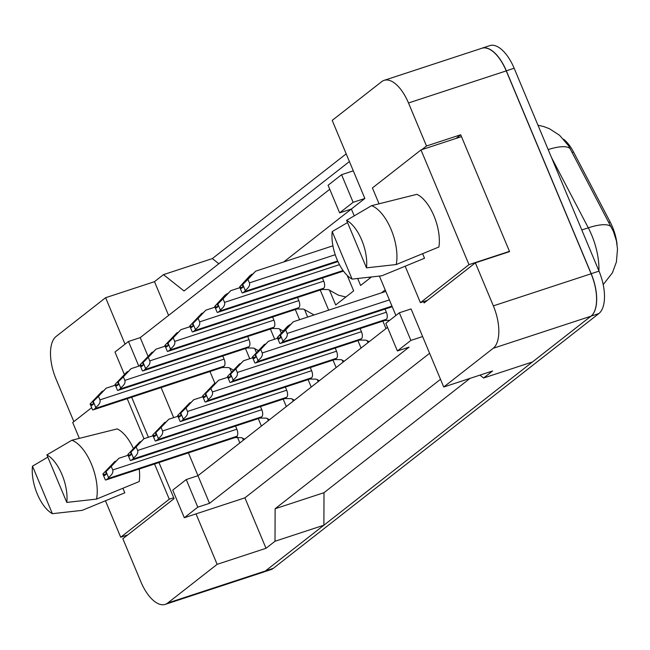 <?xml version="1.0" encoding="UTF-8"?>
<svg xmlns="http://www.w3.org/2000/svg" width="650" height="650" viewBox="0 0 650 650"><rect width="100%" height="100%" fill="white"/><g stroke="black" fill="none" stroke-linecap="round" stroke-linejoin="round"><path stroke-width="0.97" d="M73.856 421.606L55.973 378.869A34.921 16.339 71.8 0 1 56.136 336.44L105.609 297.716L125.036 344.159M429.618 353.283L244.912 497.835L196.032 513.882L217.141 564.338L167.668 603.054A34.921 16.339 71.8 0 1 165.23 604.37A34.921 16.339 71.8 0 1 140.847 581.75L122.85 538.728L174.078 498.639L158.974 462.54M148.403 437.263L131.657 397.231M161.102 387.562L173.688 417.649M188.427 452.871L197.974 475.702L387.522 327.356M147.94 356.094L140.213 337.618L329.761 189.272M354.209 215.824L351.366 209.024L283.717 261.958M423.589 301.624L424.141 302.933L475.361 262.844L493.358 305.866A34.921 16.339 71.8 0 1 493.196 348.286L443.723 387.01L411.068 308.937L399.336 312.788L385.84 323.342L397.394 350.959L410.889 340.405L422.622 336.554M339.633 212.875L353.121 202.312L341.575 174.696L328.079 185.258L339.633 212.875L351.366 209.024L364.853 198.461L332.199 120.388L381.672 81.672A34.921 16.339 71.8 0 1 384.101 80.356A34.921 16.339 71.8 0 1 408.493 102.976L426.489 145.998L421.801 149.662M395.891 315.477L379.413 276.088M209.528 503.327L197.974 475.702L186.241 479.554L172.754 490.116L184.308 517.733L197.795 507.171L209.528 503.327L409.126 347.108L397.394 350.959M440.505 379.308L275.137 508.731L324.009 492.684L323.887 525.208L265.419 570.968A34.921 16.339 71.8 0 1 262.982 572.284L165.23 604.37M275.137 508.731L275.007 541.255L323.887 525.208M470.096 378.349L324.009 492.684M479.96 375.115L483.608 377.999L532.48 361.961L590.947 316.201A34.921 16.339 71.8 0 0 591.11 273.772L506.236 70.891A34.921 16.339 71.8 0 0 481.853 48.262L384.101 80.356M349.416 161.549L184.048 290.973L163.483 274.633L212.355 258.586L218.839 263.738M426.489 145.998L460.696 134.769L509.576 251.615L475.361 262.844M163.483 274.633L154.489 281.678L105.609 297.716M244.912 497.835L266.012 548.291L217.141 564.338M266.012 548.291L275.007 541.255M483.608 377.999L492.602 370.963L443.723 387.01M563.574 139.197A31.427 14.706 71.8 0 1 573.519 151.994L572.211 152.425M617.102 244.749A31.427 14.706 -108.2 0 0 610.171 222.007L573.519 151.994M184.308 517.733L196.032 513.882M138.799 366.137L128.481 341.469L114.985 352.024L124.288 374.254M128.481 341.469L140.213 337.618M341.575 174.696L353.299 170.844M154.489 281.678L168.594 315.404M209.974 371.516L214.914 383.313M237.396 437.068L239.85 442.934M256.336 352.471L254.678 348.498M270.416 329.038L274.674 339.211M281.247 332.971L279.589 328.998M295.327 309.538L299.585 319.711M307.669 317.062L304.509 309.498M320.247 290.038L328.664 310.164M347.197 275.405L353.673 290.891L335.684 304.972L329.42 289.998M371.418 277.006L360.604 285.472L357.695 278.517M231.416 371.971L229.759 367.998M245.497 348.538L249.754 358.711M283.197 399.124L286.309 406.575M268.32 420.648L267.459 418.584M308.108 379.624L311.228 387.075M293.239 401.148L292.37 399.084M333.027 360.124L336.139 367.575M318.151 381.648L317.289 379.584M357.939 340.624L361.059 348.075M343.07 362.148L342.201 360.084M382.858 321.124L385.978 328.575M367.981 342.648L367.12 340.584M381.461 292.833L385.198 289.908M258.277 418.624L261.398 426.075M243.401 440.148L242.539 438.084M410.889 340.405L399.336 312.788M197.795 507.171L186.241 479.554M353.121 202.312L364.853 198.461M460.696 134.769L456.016 138.434M603.192 284.619L612.357 272.886L616.403 261.991L617.5 248.982L616.403 240.825L613.389 231.384L568.571 145.746L559.528 135.265L549.486 128.757L543.571 126.498L537.981 125.231M481.227 48.474A34.921 16.339 71.8 0 1 481.942 48.197A34.921 16.339 71.8 0 1 506.334 70.817L591.199 273.699A34.921 16.339 71.8 0 1 591.037 316.127L265.509 570.895A34.921 16.339 71.8 0 1 265.411 570.968L167.668 603.054M212.355 258.586L346.19 153.847M481.942 48.197L489.767 45.63A34.921 16.339 71.8 0 1 514.15 68.25L599.016 271.131A34.921 16.339 71.8 0 1 598.853 313.56L273.325 568.327A34.921 16.339 71.8 0 1 270.887 569.644L263.697 572.008M102.887 474.029L114.888 461.427L102.887 474.029L105.373 479.96A5.817 2.722 -108.2 0 0 106.048 479.919L235.081 437.556A5.817 2.722 -108.2 0 0 235.487 437.336L236.836 436.28A5.817 2.722 -108.2 0 0 236.86 429.211L235.552 426.083M118.942 458.258L111.239 466.424L112.718 469.966C113.449 472.306 112.052 474.817 108.517 477.498L106.039 471.567L105.584 471.916L118.942 458.258L128.107 455.252M105.584 471.916L106.031 472.981A1.162 0.544 71.8 0 1 106.023 474.394L104.674 475.451A1.162 0.544 71.8 0 1 104.593 475.491A1.162 0.544 71.8 0 1 103.781 474.736L103.342 473.679M114.888 461.427L115.741 461.151M106.048 479.919A5.817 2.722 -108.2 0 0 106.454 479.7L107.803 478.644A5.817 2.722 -108.2 0 0 108.517 477.498M106.039 471.567L111.239 466.424M90.106 403.942L102.107 391.341L90.106 403.942L92.593 409.874A5.817 2.722 -108.2 0 0 93.267 409.833L222.3 367.469A5.817 2.722 -108.2 0 0 222.706 367.25L224.055 366.202A5.817 2.722 -108.2 0 0 224.079 359.125L222.771 355.997M106.161 388.172L98.459 396.338L99.938 399.88C100.669 402.22 99.271 404.731 95.737 407.412L93.259 401.481L92.804 401.83L106.161 388.172L115.326 385.166M92.804 401.83L93.251 402.894A1.162 0.544 71.8 0 1 93.251 404.308L91.894 405.364A1.162 0.544 71.8 0 1 91.812 405.405A1.162 0.544 71.8 0 1 91 404.658L90.561 403.593M102.107 391.341L102.96 391.064M93.267 409.833A5.817 2.722 -108.2 0 0 93.673 409.614L95.022 408.558A5.817 2.722 -108.2 0 0 95.737 407.412M93.259 401.481L98.459 396.338M46.889 454.894A32.012 14.983 71.8 0 1 62.002 474.606A32.012 14.983 71.8 0 1 66.771 502.409L46.889 454.894L71.89 440.229A37.253 17.428 71.8 0 1 91.398 464.035A37.253 17.428 71.8 0 1 96.517 499.102L139.197 481.552A34.344 16.071 71.8 0 0 139.23 469.024M52.374 513.679A32.012 14.983 71.8 0 1 32.5 466.156L52.374 513.679L82.119 510.372L124.808 492.814L122.907 488.264M32.5 466.156L47.824 457.121M173.704 497.754L169.268 499.208L154.537 463.994M143.967 438.726L127.221 398.686M127.709 534.926L120.697 537.225L169.268 499.208M91.666 407.672L72.711 422.508L79.341 438.36M105.454 500.784L120.697 537.225M66.771 502.409L96.517 499.102M71.89 440.229L117.171 428.902A34.344 16.071 71.8 0 1 133.315 448.313M346.604 220.334A32.012 14.983 71.8 0 1 361.717 240.045A32.012 14.983 71.8 0 1 366.486 267.849L346.604 220.334L371.597 205.668A37.253 17.428 71.8 0 1 391.113 229.474A37.253 17.428 71.8 0 1 396.224 264.542L438.913 246.992A34.344 16.071 71.8 0 0 416.886 194.334L371.597 205.668M352.089 279.11A32.012 14.983 71.8 0 1 332.215 231.595L352.089 279.11L381.834 275.803L424.523 258.253L422.622 253.703M332.215 231.595L347.539 222.552M509.47 251.355L468.983 264.648L420.997 149.931L372.426 187.939L379.056 203.791M461.484 136.638L420.997 149.931M427.424 300.357L420.412 302.664L468.983 264.648M405.169 266.224L420.412 302.664M366.486 267.849L396.224 264.542M127.806 454.529L139.807 441.927L127.806 454.529L130.284 460.46A5.817 2.722 -108.2 0 0 130.967 460.419L259.992 418.056A5.817 2.722 -108.2 0 0 260.398 417.836L261.747 416.78A5.817 2.722 -108.2 0 0 261.779 409.711L260.471 406.583M143.853 438.758L136.151 446.924L137.638 450.466C138.369 452.806 136.963 455.317 133.437 457.998L130.951 452.067L130.504 452.416L143.853 438.758L153.026 435.752M130.504 452.416L130.951 453.481A1.162 0.544 71.8 0 1 130.942 454.894L129.594 455.951A1.162 0.544 71.8 0 1 129.513 455.991A1.162 0.544 71.8 0 1 128.7 455.236L128.253 454.179M139.807 441.927L140.66 441.651M130.967 460.419A5.817 2.722 -108.2 0 0 131.373 460.2L132.722 459.144A5.817 2.722 -108.2 0 0 133.437 457.998M130.951 452.067L136.151 446.924M152.726 435.029L164.726 422.427L152.726 435.029L155.204 440.96A5.817 2.722 -108.2 0 0 155.878 440.919L284.911 398.556A5.817 2.722 -108.2 0 0 285.317 398.336L286.666 397.28A5.817 2.722 -108.2 0 0 286.691 390.211L285.382 387.083M168.773 419.258L161.07 427.424L162.549 430.966C163.28 433.306 161.882 435.817 158.348 438.498L155.87 432.567L155.423 432.916L168.773 419.258L177.938 416.252M155.423 432.916L155.862 433.981A1.162 0.544 71.8 0 1 155.862 435.394L154.513 436.451A1.162 0.544 71.8 0 1 154.432 436.491A1.162 0.544 71.8 0 1 153.619 435.736L153.173 434.679M164.726 422.427L165.579 422.151M155.878 440.919A5.817 2.722 -108.2 0 0 156.284 440.7L157.633 439.644A5.817 2.722 -108.2 0 0 158.348 438.498M155.87 432.567L161.07 427.424M177.637 415.529L189.638 402.927L177.637 415.529L180.115 421.46A5.817 2.722 -108.2 0 0 180.798 421.419L309.822 379.056A5.817 2.722 -108.2 0 0 310.229 378.836L311.586 377.78A5.817 2.722 -108.2 0 0 311.61 370.711L310.302 367.583M193.684 399.758L185.989 407.924L187.468 411.466C188.199 413.806 186.802 416.309 183.268 418.998L180.789 413.067L180.334 413.416L193.684 399.758L202.857 396.752M180.334 413.416L180.781 414.481A1.162 0.544 71.8 0 1 180.773 415.894L179.424 416.951A1.162 0.544 71.8 0 1 179.343 416.991A1.162 0.544 71.8 0 1 178.531 416.236L178.092 415.179M189.638 402.927L190.491 402.651M180.798 421.419A5.817 2.722 -108.2 0 0 181.204 421.2L182.553 420.144A5.817 2.722 -108.2 0 0 183.268 418.998M180.789 413.067L185.989 407.924M202.556 396.029L214.557 383.427L202.556 396.029L205.034 401.96A5.817 2.722 -108.2 0 0 205.717 401.919L334.742 359.556A5.817 2.722 -108.2 0 0 335.148 359.336L336.497 358.28A5.817 2.722 -108.2 0 0 336.521 351.211L335.213 348.083M218.603 380.258L210.901 388.424L212.387 391.966C213.119 394.306 211.713 396.809 208.187 399.498L205.701 393.567L205.254 393.916L218.603 380.258L227.768 377.252M205.254 393.916L205.701 394.981A1.162 0.544 71.8 0 1 205.692 396.394L204.344 397.451A1.162 0.544 71.8 0 1 204.263 397.491A1.162 0.544 71.8 0 1 203.45 396.736L203.003 395.679M214.557 383.427L215.41 383.151M205.717 401.919A5.817 2.722 -108.2 0 0 206.123 401.7L207.472 400.644A5.817 2.722 -108.2 0 0 208.187 399.498M205.701 393.567L210.901 388.424M115.026 384.442L127.026 371.841L115.026 384.442L117.504 390.374A5.817 2.722 -108.2 0 0 118.186 390.333L247.211 347.969A5.817 2.722 -108.2 0 0 247.618 347.75L248.966 346.702A5.817 2.722 -108.2 0 0 248.999 339.625L247.691 336.497M131.072 368.672L123.37 376.838L124.857 380.38C125.588 382.72 124.191 385.231 120.656 387.912L118.17 381.981L117.723 382.33L131.072 368.672L140.246 365.666M117.723 382.33L118.17 383.394A1.162 0.544 71.8 0 1 118.162 384.808L116.813 385.864A1.162 0.544 71.8 0 1 116.732 385.905A1.162 0.544 71.8 0 1 115.919 385.158L115.472 384.093M127.026 371.841L127.879 371.564M118.186 390.333A5.817 2.722 -108.2 0 0 118.593 390.114L119.941 389.058A5.817 2.722 -108.2 0 0 120.656 387.912M118.17 381.981L123.37 376.838M139.945 364.942L151.946 352.341L139.945 364.942L142.423 370.874A5.817 2.722 -108.2 0 0 143.097 370.833L272.131 328.469A5.817 2.722 -108.2 0 0 272.537 328.25L273.886 327.202A5.817 2.722 -108.2 0 0 273.91 320.125L272.602 316.997M155.992 349.172L148.289 357.338L149.768 360.88C150.499 363.22 149.102 365.731 145.567 368.412L143.089 362.481L142.643 362.83L155.992 349.172L165.157 346.166M142.643 362.83L143.081 363.894A1.162 0.544 71.8 0 1 143.081 365.308L141.732 366.364A1.162 0.544 71.8 0 1 141.651 366.405A1.162 0.544 71.8 0 1 140.839 365.658L140.392 364.593M151.946 352.341L152.799 352.064M143.097 370.833A5.817 2.722 -108.2 0 0 143.504 370.614L144.852 369.558A5.817 2.722 -108.2 0 0 145.567 368.412M143.089 362.481L148.289 357.338M164.856 345.442L176.857 332.841L164.856 345.442L167.334 351.374A5.817 2.722 -108.2 0 0 168.017 351.333L297.042 308.969A5.817 2.722 -108.2 0 0 297.448 308.75L298.805 307.694A5.817 2.722 -108.2 0 0 298.829 300.625L297.521 297.497M180.911 329.672L173.209 337.838L174.688 341.38C175.419 343.72 174.021 346.231 170.487 348.912L168.009 342.981L167.554 343.33L180.911 329.672L190.076 326.666M167.554 343.33L168.001 344.394A1.162 0.544 71.8 0 1 167.993 345.808L166.644 346.864A1.162 0.544 71.8 0 1 166.562 346.905A1.162 0.544 71.8 0 1 165.75 346.158L165.311 345.093M176.857 332.841L177.71 332.564M168.017 351.333A5.817 2.722 -108.2 0 0 168.423 351.114L169.772 350.058A5.817 2.722 -108.2 0 0 170.487 348.912M168.009 342.981L173.209 337.838M227.467 376.529L239.476 363.927L227.467 376.529L229.954 382.46A5.817 2.722 -108.2 0 0 230.628 382.419L359.661 340.056A5.817 2.722 -108.2 0 0 360.067 339.836L361.416 338.78A5.817 2.722 -108.2 0 0 361.441 331.711L360.132 328.583M243.523 360.758L235.82 368.924L237.299 372.466C238.03 374.806 236.632 377.309 233.098 379.998L230.62 374.067L230.165 374.416L243.523 360.758L252.688 357.752M230.165 374.416L230.612 375.481A1.162 0.544 71.8 0 1 230.612 376.894L229.255 377.951A1.162 0.544 71.8 0 1 229.174 377.991A1.162 0.544 71.8 0 1 228.361 377.236L227.922 376.179M239.476 363.927L240.329 363.651M230.628 382.419A5.817 2.722 -108.2 0 0 231.034 382.2L232.383 381.144A5.817 2.722 -108.2 0 0 233.098 379.998M230.62 374.067L235.82 368.924M252.387 357.029L264.387 344.427L252.387 357.029L254.865 362.96A5.817 2.722 -108.2 0 0 255.547 362.919L384.572 320.556A5.817 2.722 -108.2 0 0 384.979 320.336L386.327 319.28A5.817 2.722 -108.2 0 0 386.36 312.211L385.052 309.083M268.434 341.258L260.731 349.424L262.218 352.966C262.949 355.306 261.552 357.809 258.017 360.498L255.531 354.567L255.084 354.916L268.434 341.258L277.607 338.252M255.084 354.916L255.531 355.981A1.162 0.544 71.8 0 1 255.523 357.394L254.174 358.451A1.162 0.544 71.8 0 1 254.093 358.491A1.162 0.544 71.8 0 1 253.281 357.736L252.834 356.679M264.387 344.427L265.241 344.151M255.547 362.919A5.817 2.722 -108.2 0 0 255.954 362.7L257.303 361.644A5.817 2.722 -108.2 0 0 258.017 360.498M255.531 354.567L260.731 349.424M293.353 321.758L285.651 329.924L287.129 333.466C287.861 335.806 286.463 338.309 282.929 340.998L280.451 335.067L280.004 335.416L293.353 321.758L385.824 291.403M280.004 335.416L280.442 336.481A1.162 0.544 71.8 0 1 280.442 337.894L279.094 338.951A1.162 0.544 71.8 0 1 279.012 338.991A1.162 0.544 71.8 0 1 278.2 338.236L277.753 337.179L277.306 337.529L279.784 343.46A5.817 2.722 -108.2 0 0 280.459 343.419A5.817 2.722 -108.2 0 0 280.865 343.2L282.214 342.144A5.817 2.722 -108.2 0 0 282.929 340.998M277.306 337.529L287.503 326.332L290.16 324.651M289.307 324.927L277.753 337.179M280.451 335.067L285.651 329.924M189.776 325.942L201.776 313.341L189.776 325.942L192.254 331.874A5.817 2.722 -108.2 0 0 192.936 331.833L321.961 289.469A5.817 2.722 -108.2 0 0 322.368 289.25L323.716 288.194A5.817 2.722 -108.2 0 0 323.741 281.125L322.433 277.997M205.822 310.172L198.12 318.338L199.607 321.88C200.338 324.22 198.933 326.731 195.406 329.412L192.92 323.481L192.473 323.83L205.822 310.172L214.996 307.166M192.473 323.83L192.92 324.894A1.162 0.544 71.8 0 1 192.912 326.308L191.563 327.364A1.162 0.544 71.8 0 1 191.482 327.405A1.162 0.544 71.8 0 1 190.669 326.658L190.222 325.593M201.776 313.341L202.629 313.064M192.936 331.833A5.817 2.722 -108.2 0 0 193.343 331.614L194.691 330.558A5.817 2.722 -108.2 0 0 195.406 329.412M192.92 323.481L198.12 318.338M230.742 290.672L223.039 298.838L224.518 302.38C225.249 304.72 223.852 307.231 220.318 309.912L217.839 303.981L217.393 304.33L230.742 290.672L239.907 287.666M217.393 304.33L217.831 305.394A1.162 0.544 71.8 0 1 217.831 306.808L216.474 307.864A1.162 0.544 71.8 0 1 216.393 307.905A1.162 0.544 71.8 0 1 215.581 307.158L215.142 306.093L214.687 306.442L217.173 312.374A5.817 2.722 -108.2 0 0 217.847 312.333A5.817 2.722 -108.2 0 0 218.254 312.114L219.602 311.058A5.817 2.722 -108.2 0 0 220.318 309.912M214.687 306.442L224.892 295.254L227.549 293.564M226.696 293.841L215.142 306.093M217.839 303.981L223.039 298.838M255.653 271.172L247.951 279.338L249.438 282.88C250.169 285.22 248.771 287.731 245.237 290.412L242.751 284.481L242.304 284.83L255.653 271.172L332.914 245.814M242.304 284.83L242.751 285.894A1.162 0.544 71.8 0 1 242.743 287.308L241.394 288.364A1.162 0.544 71.8 0 1 241.312 288.405A1.162 0.544 71.8 0 1 240.5 287.658L240.053 286.593L239.606 286.942L242.084 292.874A5.817 2.722 -108.2 0 0 242.767 292.833A5.817 2.722 -108.2 0 0 243.173 292.614L244.522 291.558A5.817 2.722 -108.2 0 0 245.237 290.412M239.606 286.942L249.811 275.754L252.46 274.064M251.607 274.341L240.053 286.593M242.751 284.481L247.951 279.338M493.358 305.866L591.11 273.772M493.196 348.286L590.947 316.201M408.493 102.976L506.236 70.891M610.171 222.007L608.863 222.438M598.918 270.896A46.564 21.791 -108.2 0 0 591.654 234.983A46.564 21.791 -108.2 0 0 588.291 227.825L551.525 157.593M570.448 149.029A40.747 12.082 152.4 0 0 548.169 149.573M611.333 227.102A40.747 12.082 152.4 0 0 588.291 227.825L581.791 229.954M598.853 313.56L591.037 316.127M599.016 271.131L591.199 273.699M273.325 568.327L265.509 570.895M514.15 68.25L506.334 70.817M103.781 474.736L106.21 473.939M106.454 479.7L235.487 437.336M107.803 478.644L236.836 436.28M112.718 469.966L236.86 429.211M91 404.658L93.429 403.861M93.673 409.614L222.706 367.25M95.022 408.558L224.055 366.202M99.938 399.88L224.079 359.125M128.7 455.236L131.129 454.439M131.373 460.2L260.398 417.836M132.722 459.144L261.747 416.78M137.638 450.466L261.779 409.711M153.619 435.736L156.041 434.939M156.284 440.7L285.317 398.336M157.633 439.644L286.666 397.28M162.549 430.966L286.691 390.211M178.531 416.236L180.96 415.439M181.204 421.2L310.229 378.836M182.553 420.144L311.586 377.78M187.468 411.466L311.61 370.711M203.45 396.736L205.871 395.939M206.123 401.7L335.148 359.336M207.472 400.644L336.497 358.28M212.387 391.966L336.521 351.211M115.919 385.158L118.349 384.361M118.593 390.114L247.618 347.75M119.941 389.058L248.966 346.702M124.857 380.38L248.999 339.625M140.839 365.658L143.26 364.861M143.504 370.614L272.537 328.25M144.852 369.558L273.886 327.202M149.768 360.88L273.91 320.125M165.75 346.158L168.179 345.361M168.423 351.114L297.448 308.75M169.772 350.058L298.805 307.694M174.688 341.38L298.829 300.625M228.361 377.236L230.791 376.439M231.034 382.2L360.067 339.836M232.383 381.144L361.416 338.78M237.299 372.466L361.441 331.711M253.281 357.736L255.71 356.939M255.954 362.7L384.979 320.336M257.303 361.644L386.327 319.28M262.218 352.966L386.36 312.211M278.2 338.236L280.621 337.439M280.865 343.2L392.202 306.646M282.214 342.144L391.974 306.109M287.129 333.466L389.374 299.902M190.669 326.658L193.099 325.861M193.343 331.614L322.368 289.25M194.691 330.558L323.716 288.194M199.607 321.88L323.741 281.125M215.581 307.158L218.01 306.361M218.254 312.114L343.436 271.017M219.602 311.058L343.078 270.522M224.518 302.38L339.463 264.648M240.5 287.658L242.929 286.861M243.173 292.614L337.911 261.511M244.522 291.558L337.667 260.975M249.438 282.88L335.221 254.719M235.081 437.564L241.532 437.661L244.611 439.205M222.3 367.477L228.759 367.575L233.269 370.004M260 418.064L266.451 418.161L269.531 419.705M284.911 398.564L291.371 398.661L294.45 400.205M309.831 379.064L316.282 379.161L319.361 380.705M334.742 359.564L341.201 359.661L344.281 361.205M247.219 347.977L253.671 348.075L258.188 350.504M272.131 328.477L278.59 328.575L283.099 331.004M297.05 308.977L303.501 309.075L314.072 314.957M359.661 340.064L366.121 340.161L369.2 341.705M384.581 320.564L389.764 320.271M280.459 343.419L392.234 306.727M321.969 289.477L328.421 289.575L338.293 295.141L345.865 297.009M368.469 277.339L370.776 277.509M217.847 312.333L343.484 271.091M242.767 292.833L337.943 261.584"/></g></svg>
